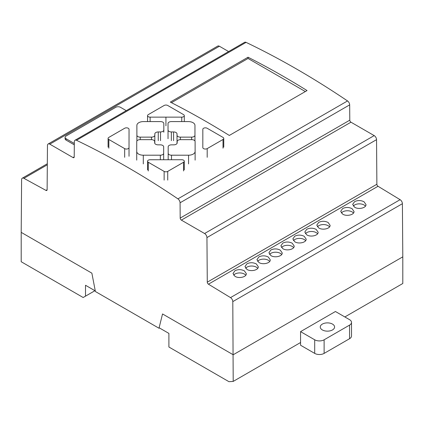 <?xml version="1.0" encoding="UTF-8"?>
<svg xmlns="http://www.w3.org/2000/svg" width="424" height="424" viewBox="0 0 424 424"><rect width="100%" height="100%" fill="white"/><g stroke="black" fill="none" stroke-linecap="round" stroke-linejoin="round"><path stroke-width="0.64" d="M332.485 324.09A7.16 4.134 180 0 1 334.584 327.015A7.16 4.134 180 0 1 332.485 329.936A7.16 4.134 180 0 1 324.678 330.837A7.16 4.134 180 0 1 320.258 327.015A7.16 4.134 180 0 1 322.357 324.09A7.16 4.134 180 0 1 332.485 324.09M349.561 319.67L335.432 311.507L300.568 331.637L314.698 339.794A6.662 3.848 0 0 0 324.121 339.799L349.561 325.113A6.667 3.848 0 0 0 351.512 322.388A6.667 3.848 0 0 0 349.561 319.67M351.512 322.388L351.512 335.988A6.667 3.848 180 0 1 349.561 338.712L324.121 353.399A6.662 3.848 180 0 1 314.698 353.393L300.568 345.237L300.568 331.637M165.932 117.135L150.123 117.141A2.565 1.479 180 0 1 147.552 115.662A2.565 1.479 180 0 1 148.305 114.613L164.114 105.486A2.549 1.473 180 0 1 167.719 105.475L183.55 114.618A2.555 1.473 180 0 1 184.297 115.662A2.555 1.473 180 0 1 181.748 117.135L165.932 117.135L165.932 125.838M158.263 131.944A3.45 1.993 0 0 0 154.824 133.931L154.824 135.214A3.323 1.919 180 0 1 151.506 137.132L140.227 137.138A3.328 1.924 180 0 1 136.894 135.214L136.883 125.372A6.556 3.784 180 0 1 143.445 121.587L160.495 121.587A3.328 1.924 180 0 1 163.823 123.511L163.818 130.02A3.323 1.919 180 0 1 160.511 131.938L158.263 131.944L158.263 140.646M171.354 121.587L188.404 121.587A6.556 3.784 180 0 1 194.961 125.372L194.955 135.214A3.328 1.924 180 0 1 191.627 137.138L180.354 137.132A3.323 1.919 180 0 1 177.025 135.224L177.02 133.931A3.45 1.993 0 0 0 173.575 131.944L171.36 131.938A3.323 1.919 180 0 1 168.031 130.025L168.026 123.517A3.328 1.924 180 0 1 168.026 123.511A3.328 1.924 180 0 1 171.354 121.587M136.729 151.416L136.74 141.574A3.328 1.924 180 0 1 140.068 139.655L151.336 139.655A3.323 1.919 180 0 1 154.67 141.563L154.67 142.862A3.45 1.993 0 0 0 158.12 144.849L160.33 144.849A3.323 1.919 180 0 1 163.664 146.762L163.664 153.276A3.328 1.924 180 0 1 160.341 155.2L143.291 155.205A6.556 3.784 180 0 1 136.729 151.421A6.556 3.784 180 0 1 136.729 151.416L136.729 160.124L136.729 151.421M173.734 144.849A3.45 1.993 0 0 0 177.174 142.856L177.179 141.579A3.323 1.919 180 0 1 177.179 141.574A3.323 1.919 180 0 1 180.497 139.655L191.775 139.655A3.328 1.924 180 0 1 195.109 141.574L195.119 151.416A6.556 3.784 180 0 1 195.119 151.421A6.556 3.784 180 0 1 188.558 155.205L171.508 155.2A3.328 1.924 180 0 1 168.18 153.276L168.185 146.773A3.323 1.919 180 0 1 168.185 146.768A3.323 1.919 180 0 1 171.497 144.849L173.734 144.849M108.83 137.403L124.651 128.271A2.565 1.479 180 0 1 127.449 127.947A2.565 1.479 180 0 1 129.034 129.315L129.023 147.573A2.555 1.473 180 0 1 127.444 148.935A2.555 1.473 180 0 1 124.667 148.617L108.846 139.491A2.549 1.473 180 0 1 108.088 138.441A2.549 1.473 180 0 1 108.83 137.403M183.544 162.265L167.729 171.397A2.549 1.473 180 0 1 164.13 171.407L148.299 162.26A2.555 1.473 180 0 1 147.552 161.221A2.555 1.473 180 0 1 150.101 159.747L181.726 159.737A2.565 1.479 180 0 1 184.292 161.221A2.565 1.479 180 0 1 183.544 162.265L183.544 170.973M202.826 138.436L202.826 129.304A2.555 1.473 180 0 1 204.4 127.947A2.555 1.473 180 0 1 207.182 128.265L222.998 137.392A2.549 1.473 180 0 1 223.761 138.436A2.549 1.473 180 0 1 223.019 139.475L207.193 148.612A2.565 1.479 180 0 1 204.4 148.93A2.565 1.479 180 0 1 202.815 147.563L202.826 138.436M85.51 296.148L83.152 297.505L21.2 261.735L21.2 232.363L91.87 273.162L95.283 290.906L85.51 285.267L85.51 296.148L94.934 290.705M233.2 381.415L228.96 381.685L168.895 347.007L168.895 333.407L159.117 327.763L162.535 313.956L233.2 354.756L402.8 256.838L402.397 203.7A3.328 1.924 -120 0 0 400.108 199.683L378.028 186.269A1.664 0.965 60 0 1 376.878 184.255L376.544 139.66A3.334 1.924 -120 0 0 374.185 135.601L350.966 122.197A1.664 0.959 60 0 1 349.789 120.172L349.673 104.866A3.323 1.919 -120 0 0 347.526 100.944A844.799 487.748 -120 0 0 246.079 42.374A3.334 1.924 -120 0 0 244.616 42.315L75.016 140.233A3.334 1.924 60 0 1 76.484 140.291A844.799 487.748 60 0 1 177.926 198.861A3.323 1.919 60 0 1 180.073 202.783L180.189 218.09A1.664 0.959 -120 0 0 181.366 220.114L204.591 233.518A3.334 1.924 60 0 1 206.944 237.578L207.278 282.172A1.664 0.965 -120 0 0 208.428 284.186L230.508 297.6A3.328 1.924 60 0 1 232.797 301.618L233.2 381.415L300.568 342.518M344.855 316.951L402.8 283.497L402.8 256.838L233.2 354.756L162.535 313.956L159 328.24L159.472 327.964M234.96 276.305L233.009 273.485L234.96 270.724C238.103 269.245 241.24 269.293 244.383 270.862L246.333 273.687C246.593 277.063 238.807 278.86 234.96 276.305M233.629 275.16A6.662 3.848 180 0 1 244.383 274.063A6.662 3.848 180 0 1 245.782 275.25M246.927 269.394L244.977 266.574L246.927 263.813C250.065 262.339 253.208 262.387 256.345 263.956L258.301 266.776C258.561 270.157 250.769 271.948 246.927 269.394M245.597 268.249A6.662 3.848 180 0 1 256.345 267.152A6.662 3.848 180 0 1 257.75 268.339M258.894 262.488L256.944 259.668L258.894 256.907C262.032 255.428 265.175 255.476 268.312 257.045L270.263 259.87C270.528 263.246 262.737 265.042 258.894 262.488M257.564 261.343A6.662 3.848 180 0 1 268.312 260.246A6.662 3.848 180 0 1 269.712 261.433M270.862 255.577L268.906 252.757L270.862 249.996C273.999 248.522 277.142 248.57 280.28 250.139L282.23 252.958C282.49 256.34 274.704 258.131 270.862 255.577M269.531 254.432A6.662 3.848 180 0 1 280.28 253.335A6.662 3.848 180 0 1 281.679 254.522M282.824 248.671L280.874 245.846L282.824 243.084C285.967 241.611 289.104 241.659 292.247 243.228L294.198 246.047C294.457 249.429 286.672 251.225 282.824 248.671M281.499 247.526A6.662 3.848 180 0 1 292.247 246.429A6.662 3.848 180 0 1 293.647 247.616M294.791 241.76L292.841 238.94L294.791 236.179C297.934 234.705 301.072 234.753 304.215 236.322L306.165 239.141C306.425 242.523 298.634 244.314 294.791 241.76M293.461 240.615A6.662 3.848 180 0 1 304.215 239.518A6.662 3.848 180 0 1 305.614 240.705M306.759 234.854L304.808 232.029L306.759 229.267C309.896 227.794 313.039 227.842 316.177 229.411L318.132 232.23C318.392 235.612 310.601 237.408 306.759 234.854M305.428 233.704A6.662 3.848 180 0 1 316.177 232.612A6.662 3.848 180 0 1 317.581 233.799M318.726 227.942L316.776 225.123L318.726 222.362C321.864 220.888 325.007 220.931 328.144 222.505L330.095 225.324C330.36 228.706 322.569 230.497 318.726 227.942M317.396 226.798A6.662 3.848 180 0 1 328.144 225.701A6.662 3.848 180 0 1 329.543 226.888M342.656 214.125L340.705 211.306L342.656 208.544C345.799 207.071 348.936 207.113 352.079 208.688L354.029 211.507C354.289 214.888 346.503 216.68 342.656 214.125M341.325 212.981A6.662 3.848 180 0 1 352.079 211.883A6.662 3.848 180 0 1 353.478 213.071M354.623 207.214L352.673 204.394L354.623 201.633C357.766 200.16 360.904 200.208 364.046 201.776L365.997 204.596C366.257 207.977 358.466 209.769 354.623 207.214M353.293 206.069A6.662 3.848 180 0 1 364.046 204.978A6.662 3.848 180 0 1 365.446 206.159M248.045 57.219A844.799 487.748 60 0 1 307.05 90.566L229.315 135.447A844.799 487.748 -120 0 0 170.31 102.099L248.045 57.219L248.045 58.47L305.344 91.552M171.46 102.682L248.045 58.47M74.311 143.487L66.075 138.728A3.334 1.924 180 0 1 65.095 137.365A3.334 1.924 180 0 1 66.075 136.009L115.773 107.309A3.328 1.924 180 0 1 120.485 107.309L126.262 110.648M74.301 144.838L66.075 140.09A3.334 1.924 180 0 1 65.095 138.728L65.095 137.365M159 328.24L95.4 291.521L91.87 273.162L21.2 232.363L21.603 179.686A3.334 1.924 60 0 1 22.292 178.186A3.334 1.924 60 0 1 23.903 178.319L45.972 190.397A1.664 0.959 -120 0 0 46.778 190.461A1.664 0.959 -120 0 0 47.122 189.714L47.462 145.496A3.328 1.924 60 0 1 48.151 143.996A3.328 1.924 60 0 1 49.815 144.16L73.034 157.569A1.659 0.959 -120 0 0 73.866 157.654A1.659 0.959 -120 0 0 74.211 156.912L74.327 141.733A3.334 1.924 60 0 1 75.016 140.233M228.61 51.558L219.415 46.242A3.328 1.924 -120 0 0 217.751 46.078L48.151 143.996M314.698 353.393L314.698 339.794M324.121 353.399L324.121 339.799M349.561 338.712L349.561 325.113M150.123 121.587L150.123 117.141M181.748 121.587L181.748 117.135M154.824 142.639L154.824 133.931M151.506 139.66L151.506 137.132M140.227 139.655L140.227 137.138M136.894 140.996L136.894 135.214M163.823 132.214L163.823 123.511M160.511 140.646L160.511 131.938M194.961 134.074L194.961 125.372L194.961 134.074M194.955 140.996L194.955 135.214M191.627 139.655L191.627 137.138M180.354 139.66L180.354 137.132M177.025 143.439L177.025 135.224M177.02 142.634L177.02 133.931M173.575 140.646L173.575 131.944M171.36 140.646L171.36 131.938M168.031 138.728L168.031 130.025M163.664 159.742L163.664 153.281L163.664 159.742M160.341 159.742L160.341 155.2M143.291 163.908L143.291 155.205M195.119 160.124L195.119 151.421L195.119 160.124M188.558 163.908L188.558 155.205M171.508 159.742L171.508 155.2M168.18 159.742L168.18 153.276M129.034 138.017L129.034 129.315L129.034 138.017M129.023 147.149L129.023 138.441M129.023 156.276L129.023 147.573L129.023 156.276M124.667 157.32L124.667 148.617M108.846 148.193L108.846 139.491M167.729 180.099L167.729 171.397M164.13 180.11L164.13 171.407M148.299 170.967L148.299 162.26M223.019 148.177L223.019 139.475M207.193 157.315L207.193 148.612M66.075 140.09L66.075 138.728M181.366 220.114L350.966 122.197M180.189 218.09L349.789 120.172M180.073 202.783L349.673 104.866M177.926 198.861L347.526 100.944M76.484 140.291L246.079 42.374M73.034 157.569L74.211 156.891M49.815 144.16L219.415 46.242M45.972 190.397L47.122 189.735M23.903 178.319L47.313 164.804M232.797 301.618L402.397 203.7M230.508 297.6L400.108 199.683M208.428 284.186L378.028 186.269M207.278 282.172L376.878 184.255M206.944 237.578L376.544 139.66M204.591 233.518L374.185 135.601M147.552 121.587L147.552 115.662M184.297 121.587L184.297 115.662M108.088 147.144L108.088 138.441M147.552 169.923L147.552 161.221M184.292 169.923L184.292 161.221M223.761 147.144L223.761 138.436M22.292 178.186L47.318 163.738"/></g></svg>
